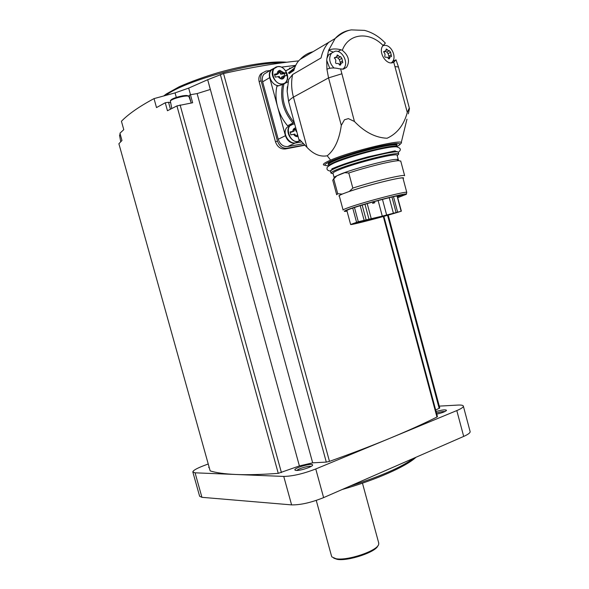 <?xml version="1.0" encoding="UTF-8"?>
<svg xmlns="http://www.w3.org/2000/svg" width="589" height="589" viewBox="0 0 589 589"><rect width="100%" height="100%" fill="white"/><g stroke="black" fill="none" stroke-linecap="round" stroke-linejoin="round"><path stroke-width="0.88" d="M401.153 195.099L397.148 196.623L396.979 195.982M382.283 216.134L358.296 221.707L350.632 224.505C350.934 225.344 386.075 216.111 401.057 211.274L382.283 216.134L378.109 200.54M350.61 224.431L346.899 210.634C346.604 210.361 348.555 209.5 352.737 208.057L354.077 207.659C367.75 202.969 399.548 194.657 402.611 194.952C403.973 194.996 402.324 195.828 397.649 197.448L397.148 196.623M347.039 211.171L344.852 211.407C343.328 211.377 345.213 210.435 350.492 208.602C367.278 202.682 410.489 191.668 406.248 194.348L397.789 197.654M397.649 197.448L401.381 211.149M343.115 210.089C342.783 209.772 344.882 208.83 349.395 207.254C365.371 201.578 406.911 190.836 406.763 192.382L403.023 178.305M343.078 209.971L339.308 195.968C338.992 195.622 340.368 194.841 343.424 193.619L347.974 191.933C365.555 185.668 402.942 176.317 402.972 178.136M343.424 193.619L342.113 194.105L337.725 193.707L333.749 178.953L336.798 175.839L344.675 172.695L348.776 173.004C366.314 167.129 392.672 160.657 398.856 160.672L400.785 161.187M339.367 196.189C338.3 196.027 339.212 195.334 342.113 194.105M336.687 194.738L337.725 193.707M336.636 194.569L332.748 180.146L333.749 178.953M400.719 160.959L404.643 175.691C404.393 174.035 373.581 181.36 352.826 188.082L349.306 191.447C369.885 184.32 408.575 175.088 403.082 178.526M349.306 191.447L347.974 191.933M352.826 188.082L348.776 173.004M334.162 177.907L334.751 176.847L340.228 174.248C353.923 168.601 389.528 159.221 396.618 159.369C398.724 159.332 399.033 159.796 397.553 160.76M396.677 159.398L398.282 159.685L398.127 160.245M334.213 177.804L334.699 176.95M334.199 177.79L333.013 173.38C332.601 172.776 334.64 171.554 339.124 169.713C354.968 163.035 396.957 152.588 397.096 155.238L397.155 155.467M333.065 173.578L331.047 173.225C330.613 172.577 332.756 171.289 337.46 169.345C354.158 162.277 398.591 151.233 398.724 154.053L397.207 155.658M357.935 154.767L369.001 151.712M408.361 113.832L409.458 108.545L409.097 108.383L407.301 112.433C403.877 125.045 397.148 133.644 387.113 138.238C375.598 137.782 364.709 132.194 354.431 121.481L348.379 118.61L344.462 119.781L341.296 125.398C339.271 139.762 334.581 149.886 327.226 155.783C320.247 157.072 313.51 154.274 307.024 147.397L293.432 97.119C291.349 89.233 291.076 81.702 292.623 74.523L288.625 79.552L287.152 91.332L287.329 86.774M409.097 108.383L409.407 108.818M344.462 119.781L348.379 118.61M307.024 147.397L299.823 139.777L299.212 140.705L288.654 101.683L287.152 91.332M299.212 140.705L300.346 140.506M332.969 51.942L328.618 50.271C331.968 48.673 336.098 48.519 341.016 49.793L342.305 50.337C348.71 55.535 350.124 61.212 346.538 67.36L343.468 69.127L339.367 68.81C334.427 67.566 330.282 67.706 326.924 69.23L326.733 60.409L329.722 68.28M392.863 61.16L396.029 59.835L393.732 62.154C386.87 66.564 377.343 51.744 383.108 45.515L385.361 43.115C379.257 36.658 372.322 32.417 364.547 30.385L351.368 29.892C346.626 30.525 341.215 33.396 335.141 38.513C339.323 33.875 344.396 31.062 350.359 30.083M294.309 122.564L292.932 123.042C283.235 111.174 279.775 98.341 282.551 84.558L288.08 81.805M282.551 84.558L276.911 86.288C275.468 92.797 275.689 99.622 277.581 106.764C279.554 113.868 282.882 120.193 287.572 125.737L292.932 123.042M328.905 42.246L300.287 59.29C303.806 55.521 307.995 53.01 312.833 51.758M328.824 42.165L328.566 42.452C324.914 46.597 322.404 51.766 321.049 57.943L292.623 74.523M328.566 42.452L335.141 38.513L328.618 50.271L326.917 58.34L328.61 54.806L331.592 53.039M384.322 45.427L383.785 44.801M393.599 60.542L393.408 60.093M294.75 67.787L288.455 72.874L289.243 73.596L293.815 70.503C295.258 65.408 297.408 61.668 300.287 59.29M295.641 65.585L285.687 70.82M282.985 83.925L282.109 84.669M278.428 85.663C271.838 85.641 266.839 74.663 271.382 70.113L274.15 68.39M295.759 65.342L281.343 67.139M274.555 67.985L271.058 69.855C269.372 71.895 268.915 74.486 269.681 77.63L285.429 135.706C287.299 140.896 290.48 143.363 294.964 143.098L301.494 141.934M283.986 84.161L284.59 83.255M266.854 72.425L264.012 74.155C262.341 76.18 261.884 78.749 262.642 81.849L278.229 139.262C280.084 144.386 283.243 146.823 287.697 146.558L303.158 143.76M269.88 70.57L265.985 71.063L262.414 72.948C260.75 74.972 260.294 77.534 261.052 80.627L277.434 140.962C279.289 146.094 282.455 148.524 286.917 148.251L304.461 145.056M290.009 68.037L289.435 68.103M261.052 80.627L259.175 81.761L275.512 141.905C277.419 147.007 280.725 149.356 285.437 148.951L304.668 145.255M437.443 416.578L436.95 417.027C423.763 423.646 408.118 430.714 390.006 438.231C371.828 445.763 351.655 453.478 329.479 461.371L326.299 462.093L312.671 462.829L207.696 79.714L223.533 73.537C251.128 67.352 276.16 63.133 298.623 60.888M259.175 81.761C258.438 78.654 258.961 76.055 260.758 73.971L262.414 72.948M296.311 470.464C300.655 470.751 313.039 466.606 312.604 465.023C313.002 462.564 293.977 467.828 294.831 469.948L296.311 470.464M170.442 109.193L168.528 102.265L165.251 102.766L167.453 110.747L176.928 105.91L192.647 102.751L190.438 94.726L197.116 93.585L299.396 465.936L278.258 473.35C261.494 474.594 247.439 474.97 236.093 474.491L195.077 472.82L192.831 471.966C193.001 470.537 196.476 468.505 203.249 465.87L208.16 463.999M439.276 406.123L457.763 405.085C461.371 404.901 463.241 405.276 463.374 406.211C463.337 407.293 461.143 408.751 456.799 410.577L315.763 468.969C303.291 473.762 292.623 476.243 283.751 476.427L236.093 474.491C224.807 473.998 216.163 472.798 210.163 470.891L118.89 143.731L210.163 470.891M299.396 465.936L312.671 462.829M470.081 431.398L470.155 431.685C470.155 432.922 467.997 434.498 463.69 436.42L323.611 497.617C311.213 502.601 300.545 505.023 291.599 504.891L201.931 497.322L199.627 496.255L192.868 472.106M208.992 466.996L208.72 467.482L209.205 467.762M436.788 414.133C442.479 412.793 445.711 411.52 446.499 410.312C445.601 409.443 442.133 409.834 436.081 411.483M439.769 407.971L435.691 410.032M444.96 411.534C443.075 411.38 440.248 411.858 436.471 412.963M311.139 466.407C309.048 465.59 298.211 468.66 296.834 470.464M118.89 143.731L121.975 140.499L119.95 133.224L123.778 129.654L121.437 121.268C128.446 114.045 139.306 106.491 154.023 98.606L156.505 107.573L165.251 102.766M168.528 102.265L170.707 102.751M190.438 94.726L189.106 95.381L191.204 103.001M197.116 93.585L210.288 89.476L207.696 79.714M154.023 98.606L175.066 92.885L188.671 88.107L207.623 79.743M350.271 485.969C380.31 476.479 401.551 467.195 414.001 458.124M255.501 501.843L266.25 502.748M342.106 489.533C376.312 479.807 406.182 466.473 416.018 457.248M316.256 500.414L331.519 556.045L331.916 556.936L336.002 558.718C347.466 561.067 377.895 550.671 378.698 544.229L378.668 542.8M333.735 558.151L337.085 559.322C347.812 561.516 376.165 552.04 377.851 545.775M190.49 94.711L188.671 88.107M176.302 97.369L175.066 92.885M297.894 141.448C291.327 147.78 280.511 133.232 287.307 127.099L290.259 125.516M277.183 73.706L274.467 74.214L275.262 77.137L279.289 76.452L279.716 77.579L280.975 78.374L281.248 77.954L283.692 78.013L283.537 75.9L286.858 75.62L286.077 72.712L282.757 72.992L282.33 71.865L281.071 71.078L280.806 71.483L278.347 71.424L278.501 73.537L277.183 73.706C277.331 71.784 278.214 70.665 279.841 70.349L284.053 72.822M290.281 132.496L294.095 131.17L290.112 131.965L290.9 134.874L294.883 134.078L295.303 135.19L296.517 135.978L297.717 135.183M294.095 131.17L293.977 129.013L296.112 129.234M297.099 135.286L297.438 134.152M296.694 131.391L296.223 131.472L296.657 131.259M295.361 129.551L296.223 131.472M294.014 130.272L295.774 129.344M278.501 73.537L276.484 74.744L274.71 74.972M281.52 77.748L281.513 77.093L283.537 75.9M284.921 75.716L284.377 73.721L286.077 72.712M284.377 73.721L280.732 74.192L282.757 72.992M279.679 72.152L280.732 74.192M278.494 72.903L280.335 71.762M382.924 45.751L384.183 45.441C391.14 44.182 397.347 57.538 392.024 62.228L391.324 62.817M385.633 50.919L386.31 48.99L388.372 50.588L389.417 50.691L390.625 52.288L391.471 56.515L390.095 56.853L389.329 58.871L387.245 57.214L386.075 57.258C385 57.376 384.595 56.846 384.86 55.653L385.059 54.306L383.837 51.501L385.633 50.919M326.733 60.409L326.917 58.34M333.948 67.971C329.273 62.89 328.471 57.936 331.526 53.113L335.134 51.236C342.459 49.925 349.049 63.288 343.645 68.398L342.643 69.252M336.518 56.934L337.276 54.924L339.463 56.573L340.597 56.669L341.87 58.326L342.783 62.684L341.215 63.119L340.464 65.136L338.204 63.457L336.952 63.502C335.811 63.634 335.384 63.082 335.664 61.845L335.848 60.358L334.574 57.567L336.518 56.934M384.978 51.302L386.855 52.075L389.417 50.691M389.204 57.324L388.055 53.665L386.855 52.075M336.061 57.243L338.108 58.083L340.597 56.669M340.597 63.457L339.389 59.732L338.108 58.083M344.675 172.695L336.798 175.839M380.222 217.216L367.08 220.669L380.222 217.216M367.337 220.389L354.011 223.879L367.337 220.389M366.704 219.962L353.15 223.511L366.704 219.962M396.309 212.688L383.167 216.141L396.309 212.688M372.579 203.264C378.072 201.659 372.057 203.706 372.579 203.264M395.999 196.196L397.325 195.865L395.999 196.196M386.605 214.852L382.467 199.384M393.334 213.019L389.233 197.661M368.92 219.005L364.966 204.25M330.981 172.997L330.569 171.443C330.127 170.788 332.27 169.485 336.974 167.526C353.658 160.407 398.098 149.385 398.245 152.256L398.319 152.514M331.312 170L337.217 167.004C353.054 160.237 395.19 149.621 397.442 151.778M331.526 164.213L335.914 162.152C350.359 155.864 388.431 145.962 394.954 146.757M329.001 165.73C328.78 164.994 330.922 163.676 335.421 161.769C352.075 154.487 396.537 143.525 396.736 146.573L396.809 146.757M328.979 165.568L328.728 164.625C328.279 163.911 330.4 162.557 335.097 160.554C351.736 153.243 396.213 142.288 396.419 145.38L396.493 145.652M396.08 146.271L395.455 146.757M330.046 165.038L329.391 164.949M328.714 164.603C327.005 164.073 328.971 162.593 334.611 160.171C353.547 151.837 403.443 140.204 396.485 145.623M329.001 165.627C322.654 165.988 323.619 164.346 331.901 160.701C342.702 156.092 365.519 149.245 381.805 145.77C398.775 142.383 403.767 142.678 396.78 146.639M327.226 155.783L330.613 160.127C324.053 162.969 321.94 164.662 324.274 165.192M330.613 160.127C351.383 150.917 406.918 137.804 401.057 143.355L399.261 145.159M341.296 125.398L328.544 77.888L293.432 97.119C290.451 98.967 288.853 100.491 288.654 101.683M342.305 50.337C348.46 33.124 369.355 31.173 383.108 45.515M354.431 121.481L340.678 69.134M407.301 112.433L393.732 62.154M341.679 73.846L328.544 77.888L326.924 69.23M398.436 66.962L395.153 66.623M294.228 122.608C284.391 110.791 280.946 97.995 283.876 84.227M289.243 73.596L294.272 69.127M285.429 135.706L278.229 139.262M269.681 77.63L262.642 81.849M277.434 140.962L275.512 141.905M223.533 73.537L329.479 461.371M383.306 216.516L436.95 417.027M315.763 468.969L323.611 497.617M283.751 476.427L291.599 504.891M195.077 472.82L201.931 497.322M456.799 410.577L463.69 436.42M176.928 105.91L278.258 473.35M180.101 104.945L281.424 472.584M387.562 215.309L439.188 408.435M220.345 74.486L326.299 462.093M165.619 95.433L166.15 95.065C185.145 80.884 253.513 61.838 282.079 62.832M188.966 96.721L188.9 96.552C188.053 94.343 169.374 99.224 170.449 101.374L171.767 108.516M187.891 96.117C187.825 93.835 169.993 98.378 171.097 100.395M120.281 134.402L119.545 135.293L120.745 141.728M120.2 134.115L120.163 134.483M286.917 148.251L285.437 148.951M294.964 143.098L287.697 146.558M273.738 68.523L271.75 69.738M287.241 79.736L285.798 82.261C279.812 89.44 267.583 75.149 274.084 68.464L277.662 66.579L279.834 66.69M277.802 66.609C286.895 65.401 291.57 82.718 282.47 83.881C273.348 85.236 268.577 67.647 277.802 66.609M284.84 75.731C283.589 79.817 281.299 80.119 277.979 76.629M293.219 124.08L294.699 124.021L293.285 124.073L290.068 125.7L293.219 124.08M300.14 140.543C293.3 145.792 283.559 131.531 290.068 125.7L287.307 127.099M299.926 140.58C290.988 146.249 282.72 125.626 293.359 124.117L294.706 124.043M292.799 131.391C292.939 129.455 293.808 128.299 295.413 127.916L295.744 127.879M298.086 136.538C296.326 136.906 294.831 136.162 293.587 134.299M295.972 136.111L296.65 135.779M295.811 130.368L296.348 130.103M293.778 129.558L294.824 129.043M280.526 78.543L281.078 78.219M282.484 77.777L283.729 77.049M280.305 73.08L282.33 71.865M278.199 72.072L279.245 71.446M394.556 61.565L392.495 62.64M341.016 49.793L337.998 51.537M383.667 51.736L384.492 51.295M385.876 50.433L387.378 49.616M388.055 53.665L390.625 52.288M388.733 56.213L391.302 54.843M388.387 58.79L389.631 58.127M334.397 57.832L335.296 57.324M336.753 56.515L338.403 55.572M339.389 59.732L341.87 58.326M340.096 62.368L342.584 60.976M339.47 65.114L340.766 64.392M397.582 211.988L393.489 196.645M401.124 211.201L397.295 196.844M358.296 221.707L354.482 207.519M364.098 220.205L360.203 205.694M356.544 222.2L352.737 208.057M396.044 212.357L391.95 197.006M366.093 219.704L362.169 205.09M371.21 218.541L367.197 203.595M406.307 194.112L406.704 192.632M334.751 176.847L333.462 179.137M396.618 159.369L398.856 160.672M398.282 159.685L397.096 155.238M398.724 154.053L398.245 152.256C397.523 151.38 394.453 151.417 389.042 152.367L375.009 155.356L358.834 159.715L337.077 167.07C329.037 170.67 330.922 170.574 330.503 171.289M395.248 150.828L367.963 156.865C349.829 161.857 343.247 164.331 337.195 166.635L331.865 168.815M398.282 152.308C401.507 149.864 400.91 148.03 396.485 146.801C392.502 146.742 388.475 147.265 377.21 149.702C363.266 152.934 344.852 158.463 334.574 162.785C328.927 165.509 326.424 167.394 327.079 168.439C326.718 169.698 327.852 170.604 330.488 171.163M396.463 145.557L396.824 146.838M395.771 146.219L394.91 146.757M330.466 164.795L329.582 164.78M401.19 142.803L406.962 119.177M409.458 108.545L398.407 66.829L396.036 59.835M293.815 70.511L289.95 72.793L294.279 69.097M295.568 65.762L285.731 70.879M463.374 406.211L470.155 431.685M446.256 410.71L446.499 410.312M209.205 467.747L208.72 467.482M312.273 465.597L312.604 465.023M295.656 470.405L294.831 469.948M388.225 215.125L439.777 408M383.881 216.354L437.45 416.614M286.666 62.235C277.647 61.418 265.079 62.463 248.956 65.372C239.281 67.249 232.353 68.722 218.534 72.528C203.639 77.004 190.512 81.753 179.152 86.782L166.348 93.953L163.705 95.955M378.779 543.205L362.456 483.164M170.449 101.374C169.809 100.417 172.01 97.973 182.855 95.793C188.119 95.263 187.317 95.455 188.9 96.552L190.961 102.103M120.163 133.99L119.545 135.293M271.058 69.855L264.012 74.155M285.798 82.261C290.922 77.571 284.781 65.298 277.736 66.572L271.382 70.113M295.737 136L296.885 135.441M280.327 78.499L281.248 77.954M346.538 67.36L343.232 69.171M331.526 53.113L328.61 54.806M383.601 52.053L385.037 51.272M387.982 57.972L390.102 56.846M334.346 58.178L335.892 57.295M339.036 64.326L341.23 63.104M373.397 201.836L372.94 203.087L374.405 202.668L373.433 201.821"/></g></svg>
